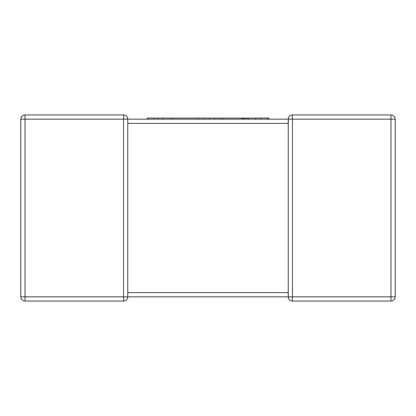 <?xml version="1.0" encoding="UTF-8"?>
<svg xmlns="http://www.w3.org/2000/svg" width="416" height="416" viewBox="0 0 416 416"><rect width="100%" height="100%" fill="white"/><g stroke="black" fill="none" stroke-linecap="round" stroke-linejoin="round"><path stroke-width="0.62" d="M147.202 119.163L153.982 119.163L153.982 118.092L147.202 118.092L147.202 119.163L127.769 119.163L127.769 122.704M127.769 292.874L127.769 296.837A4.228 4.228 0 0 1 123.542 301.064L25.028 301.064A4.228 4.228 0 0 1 20.8 296.837L20.8 119.163A4.228 4.228 0 0 1 25.028 114.936L123.542 114.936L25.028 114.936A4.228 4.228 0 0 0 20.8 119.163A4.228 4.228 0 0 1 25.028 114.936A4.228 4.228 0 0 0 20.8 119.163L25.028 119.163L25.028 296.837L123.542 296.837L123.542 119.163L25.028 119.163L25.028 114.936M395.2 296.837L390.972 296.837L390.972 119.163L292.458 119.163L292.458 296.837L390.972 296.837L390.972 301.064A4.228 4.228 0 0 0 395.2 296.837A4.228 4.228 0 0 1 390.972 301.064A4.228 4.228 0 0 0 395.2 296.837L395.2 119.163L395.2 296.837A4.228 4.228 0 0 1 390.972 301.064L292.458 301.064A4.228 4.228 0 0 1 288.231 296.837L127.769 296.837A4.228 4.228 0 0 1 123.542 301.064A4.228 4.228 0 0 0 127.769 296.837L123.542 296.837L123.542 301.064A4.228 4.228 0 0 0 127.769 296.837M288.231 296.837L292.458 296.837L292.458 301.064A4.228 4.228 0 0 1 288.231 296.837L288.231 292.609L127.769 292.609L127.769 123.391L288.231 123.391L288.231 119.163L153.982 119.163M288.231 293.296L288.231 123.126M123.542 114.936L123.542 119.163L127.769 119.163A4.228 4.228 0 0 0 123.542 114.936A4.228 4.228 0 0 1 127.769 119.163A4.228 4.228 0 0 0 123.542 114.936A4.228 4.228 0 0 1 127.769 119.163L288.231 119.163L288.413 120.401L288.231 119.163A4.228 4.228 0 0 1 292.458 114.936L390.972 114.936L292.458 114.936A4.228 4.228 0 0 0 288.231 119.163L292.458 119.163L292.458 114.936M395.2 119.163A4.228 4.228 0 0 0 390.972 114.936A4.228 4.228 0 0 1 395.2 119.163A4.228 4.228 0 0 0 390.972 114.936A4.228 4.228 0 0 1 395.2 119.163L390.972 119.163L390.972 114.936M288.413 120.401L288.231 123.391M288.392 295.521L288.246 294.356M20.8 296.837A4.228 4.228 0 0 0 25.028 301.064A4.228 4.228 0 0 1 20.8 296.837A4.228 4.228 0 0 0 25.028 301.064L25.028 296.837L20.8 296.837M153.982 118.092L157.69 118.092L157.69 119.163M157.69 118.092L162.885 118.092L162.885 119.163M162.885 118.092L170.139 118.092L170.139 119.163M170.139 118.092L172.796 118.092L172.796 119.163M172.796 118.092L198.479 118.092L198.479 119.163M198.479 118.092L203.382 118.092L203.382 119.163M203.382 118.092L209.737 118.092L209.737 119.163M209.737 118.092L214.869 118.092L214.869 119.163M214.869 118.092L220.927 118.092L220.927 119.163M220.927 118.092L223.798 118.092L223.798 119.163M223.798 118.092L248.752 118.092L248.752 119.163M248.752 118.092L255.544 118.092L255.544 119.163M255.544 118.092L261.071 118.092L261.071 119.163M261.071 118.092L267.597 118.092L267.597 119.163M267.597 118.092L268.918 118.092L268.918 119.163M241.805 118.092L241.805 119.163M243.095 118.092L243.095 119.163M243.792 118.092L243.792 119.163M245.05 118.092L245.05 119.163M247.036 118.092L247.036 119.163"/></g></svg>
